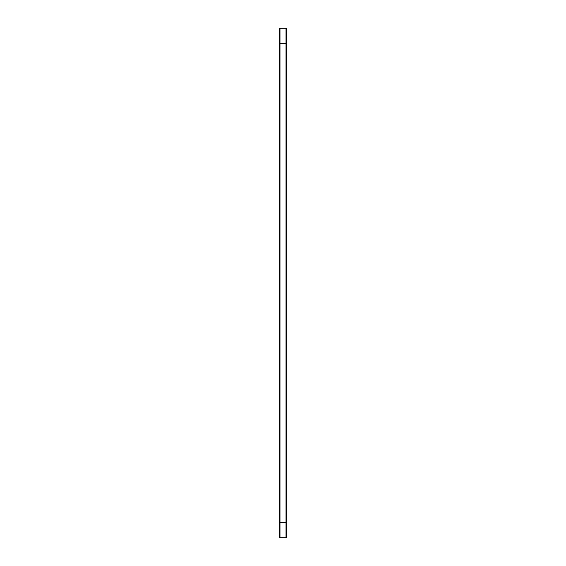 <?xml version="1.0" encoding="UTF-8"?>
<svg xmlns="http://www.w3.org/2000/svg" width="566" height="566" viewBox="0 0 566 566"><rect width="100%" height="100%" fill="white"/><g stroke="black" fill="none" stroke-linecap="round" stroke-linejoin="round"><path stroke-width="0.85" d="M279.972 28.3L279.972 43.285L279.257 43.285L279.257 29.022L279.972 28.3L286.028 28.3L286.743 29.022L286.743 536.978L286.028 537.7L286.028 522.715L286.743 522.715M286.028 28.3L286.028 522.715L279.972 522.715L279.972 537.7L279.257 536.978L279.257 43.285M286.743 43.285L279.972 43.285L279.972 522.715L279.257 522.715M279.972 537.7L286.028 537.7"/></g></svg>
